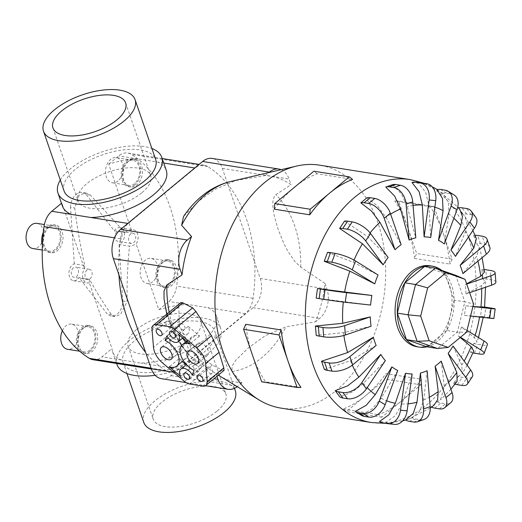 <?xml version="1.0" encoding="UTF-8"?>
<svg xmlns="http://www.w3.org/2000/svg" width="522" height="522" viewBox="0 0 522 522"><rect width="100%" height="100%" fill="white"/><g stroke="black" fill="none" stroke-linecap="round" stroke-linejoin="round"><path stroke-width="0.39" stroke-dasharray="2.61 1.96" d="M114.318 230.77A8.613 5.892 -80.9 0 1 115.975 228.864A8.613 5.892 -80.9 0 1 119.838 227.644A8.613 5.892 -80.9 0 1 124.425 234.261A8.613 5.892 -80.9 0 1 120.987 243.428A8.613 5.892 -80.9 0 1 119.042 244.505L129.521 246.175C127.694 262.899 126.879 281.417 127.068 301.716L120.478 314.498L114.749 316.541L111.46 314.635C102.429 301.651 95.121 289.867 89.53 279.283L79.05 277.613A8.613 5.892 -80.9 0 1 77.393 279.518A8.613 5.892 -80.9 0 1 73.53 280.738A8.613 5.892 -80.9 0 1 68.943 274.122A8.613 5.892 -80.9 0 1 72.382 264.961A8.613 5.892 -80.9 0 1 74.326 263.878L84.799 265.548C80.656 247.872 77.308 228.695 74.744 208.017L79.298 194.908L85.98 193.016L90.358 195.091L124.791 232.44L114.318 230.77L86.137 194.419L90.358 195.091M124.791 232.44L128.014 230.783L131.381 230.026A8.613 5.892 -80.9 0 1 133.495 229.817A8.613 5.892 -80.9 0 1 137.919 235.187A8.613 5.892 -80.9 0 1 136.164 243.911L133.025 245.347L129.521 246.175M87.03 270.024A5.187 3.55 99.1 0 0 84.955 275.551A5.187 3.55 99.1 0 0 87.722 279.538A5.187 3.55 99.1 0 0 90.052 278.8A5.187 3.55 99.1 0 0 92.126 273.28A5.187 3.55 99.1 0 0 89.36 269.287A5.187 3.55 99.1 0 0 87.03 270.024M73.374 267.851A5.187 3.55 99.1 0 0 71.305 273.371A5.187 3.55 99.1 0 0 74.072 277.365A5.187 3.55 99.1 0 0 76.395 276.627A5.187 3.55 99.1 0 0 78.47 271.101A5.187 3.55 99.1 0 0 75.703 267.114A5.187 3.55 99.1 0 0 73.374 267.851M130.624 233.934A5.187 3.55 99.1 0 0 128.556 239.454A5.187 3.55 99.1 0 0 131.322 243.448A5.187 3.55 99.1 0 0 133.645 242.71A5.187 3.55 99.1 0 0 135.72 237.184A5.187 3.55 99.1 0 0 132.953 233.197A5.187 3.55 99.1 0 0 130.624 233.934M116.974 231.761A5.187 3.55 99.1 0 0 114.899 237.282A5.187 3.55 99.1 0 0 117.665 241.268A5.187 3.55 99.1 0 0 119.995 240.531A5.187 3.55 99.1 0 0 122.063 235.011A5.187 3.55 99.1 0 0 119.297 231.024A5.187 3.55 99.1 0 0 116.974 231.761M62.438 206.079A54.901 24.586 161 0 1 61.837 202.973L84.518 268.83L84.799 265.548M89.53 279.283L89.295 282.709L111.969 348.559A54.901 24.586 -19 0 0 112.569 351.665A54.901 24.586 -19 0 0 121.013 359.906L141.005 363.09A54.901 24.586 -19 0 0 203.998 340.09A54.901 24.586 -19 0 0 216.382 315.921A54.901 24.586 -19 0 0 207.939 307.68L187.946 304.496A54.901 24.586 -19 0 0 158.838 309.761L136.164 243.911M60.304 180.031A54.901 24.586 161 0 1 70.346 168.913A54.901 24.586 161 0 1 151.895 148.496M131.381 230.026L108.706 164.176A54.901 24.586 161 0 1 137.815 158.91L157.807 162.094A54.901 24.586 161 0 1 166.25 170.335M136.803 329.382A38.439 17.213 161 0 1 174.746 313.755A38.439 17.213 161 0 1 200.82 321.278A38.439 17.213 161 0 1 192.148 338.204A38.439 17.213 161 0 1 154.205 353.831A38.439 17.213 161 0 1 128.131 346.308A38.439 17.213 161 0 1 136.803 329.382M217.211 410.997A38.439 17.213 -19 0 0 225.882 394.071A38.439 17.213 -19 0 0 199.809 386.548A38.439 17.213 -19 0 0 161.866 402.181A38.439 17.213 -19 0 0 153.194 419.101A38.439 17.213 -19 0 0 179.268 426.624A38.439 17.213 -19 0 0 217.211 410.997M134.082 341.238A48.435 21.689 -19 0 0 123.153 362.562A48.435 21.689 -19 0 0 156.013 372.042A48.435 21.689 -19 0 0 203.815 352.35A48.435 21.689 -19 0 0 214.744 331.026A48.435 21.689 -19 0 0 181.891 321.545A48.435 21.689 -19 0 0 134.082 341.238M143.746 422.357A48.435 21.689 161 0 1 154.675 401.033A48.435 21.689 161 0 1 202.477 381.341A48.435 21.689 161 0 1 235.331 390.821M64.076 190.974A48.435 21.689 161 0 1 75.005 169.65A48.435 21.689 161 0 1 122.807 149.958A48.435 21.689 161 0 1 155.66 159.438M155.145 375.298A54.901 24.586 -19 0 0 208.474 353.087A54.901 24.586 -19 0 0 220.858 328.919A54.901 24.586 -19 0 0 183.613 318.172A54.901 24.586 -19 0 0 129.43 340.494A54.901 24.586 -19 0 0 117.045 364.669M142.017 192.618A38.439 17.213 -19 0 0 150.688 175.692A38.439 17.213 -19 0 0 124.614 168.169A38.439 17.213 -19 0 0 86.672 183.796A38.439 17.213 -19 0 0 78 200.722A38.439 17.213 -19 0 0 104.074 208.245A38.439 17.213 -19 0 0 142.017 192.618M55.149 249.372A12.756 8.73 -80.9 0 1 49.427 251.186A12.756 8.73 -80.9 0 1 42.628 241.379A12.756 8.73 -80.9 0 1 47.724 227.807A12.756 8.73 -80.9 0 1 53.446 225.993A12.756 8.73 -80.9 0 1 60.245 235.794A12.756 8.73 -80.9 0 1 55.149 249.372M36.912 223.357A12.756 8.73 -80.9 0 1 43.718 233.164A12.756 8.73 -80.9 0 1 38.621 246.736A12.756 8.73 -80.9 0 1 32.899 248.55M49.192 227.018A14.029 9.605 99.1 0 0 43.587 241.954A14.029 9.605 99.1 0 0 51.065 252.739A14.029 9.605 99.1 0 0 57.361 250.743A14.029 9.605 99.1 0 0 62.96 235.813A14.029 9.605 99.1 0 0 55.482 225.021A14.029 9.605 99.1 0 0 49.192 227.018M43.319 232.329A14.029 9.605 -80.9 0 1 47.352 226.724A14.029 9.605 -80.9 0 1 53.642 224.734A14.029 9.605 -80.9 0 1 61.126 235.52A14.029 9.605 -80.9 0 1 55.521 250.449A14.029 9.605 -80.9 0 1 49.231 252.446A14.029 9.605 -80.9 0 1 42.367 245.183M134.591 183.607A12.756 8.73 -80.9 0 1 128.875 185.421A12.756 8.73 -80.9 0 1 122.07 175.614A12.756 8.73 -80.9 0 1 127.166 162.035A12.756 8.73 -80.9 0 1 132.888 160.221A12.756 8.73 -80.9 0 1 139.687 170.028A12.756 8.73 -80.9 0 1 134.591 183.607M118.063 180.971A12.756 8.73 -80.9 0 1 112.341 182.785A12.756 8.73 -80.9 0 1 105.542 172.978A12.756 8.73 -80.9 0 1 110.638 159.406A12.756 8.73 -80.9 0 1 116.36 157.592A12.756 8.73 -80.9 0 1 123.159 167.392A12.756 8.73 -80.9 0 1 118.063 180.971M128.634 161.252A14.029 9.605 99.1 0 0 123.029 176.182A14.029 9.605 99.1 0 0 130.507 186.967A14.029 9.605 99.1 0 0 136.803 184.977A14.029 9.605 99.1 0 0 142.408 170.042A14.029 9.605 99.1 0 0 134.924 159.256A14.029 9.605 99.1 0 0 128.634 161.252M134.963 184.684A14.029 9.605 -80.9 0 1 128.673 186.68A14.029 9.605 -80.9 0 1 121.189 175.888A14.029 9.605 -80.9 0 1 126.794 160.959A14.029 9.605 -80.9 0 1 133.09 158.962A14.029 9.605 -80.9 0 1 140.568 169.748A14.029 9.605 -80.9 0 1 134.963 184.684M89.836 350.112A12.756 8.73 -80.9 0 1 84.12 351.926A12.756 8.73 -80.9 0 1 77.315 342.119A12.756 8.73 -80.9 0 1 82.411 328.547A12.756 8.73 -80.9 0 1 88.133 326.733A12.756 8.73 -80.9 0 1 94.932 336.54A12.756 8.73 -80.9 0 1 89.836 350.112M62.379 330.648A12.756 8.73 -80.9 0 1 65.883 325.911A12.756 8.73 -80.9 0 1 71.605 324.097A12.756 8.73 -80.9 0 1 78.404 333.904A12.756 8.73 -80.9 0 1 73.308 347.482A12.756 8.73 -80.9 0 1 67.586 349.296M83.879 327.757A14.029 9.605 99.1 0 0 78.274 342.693A14.029 9.605 99.1 0 0 85.752 353.479A14.029 9.605 99.1 0 0 92.048 351.482A14.029 9.605 99.1 0 0 97.653 336.553A14.029 9.605 99.1 0 0 90.169 325.767A14.029 9.605 99.1 0 0 83.879 327.757M90.208 351.195A14.029 9.605 -80.9 0 1 83.918 353.185A14.029 9.605 -80.9 0 1 76.434 342.399A14.029 9.605 -80.9 0 1 82.039 327.47A14.029 9.605 -80.9 0 1 88.335 325.474A14.029 9.605 -80.9 0 1 95.813 336.259A14.029 9.605 -80.9 0 1 90.208 351.195M169.278 284.346A12.756 8.73 -80.9 0 1 163.562 286.16A12.756 8.73 -80.9 0 1 156.763 276.353A12.756 8.73 -80.9 0 1 161.853 262.775A12.756 8.73 -80.9 0 1 167.575 260.967A12.756 8.73 -80.9 0 1 174.374 270.768A12.756 8.73 -80.9 0 1 169.278 284.346M152.75 281.71A12.756 8.73 -80.9 0 1 147.034 283.524A12.756 8.73 -80.9 0 1 140.229 273.717A12.756 8.73 -80.9 0 1 145.325 260.145A12.756 8.73 -80.9 0 1 151.047 258.331A12.756 8.73 -80.9 0 1 157.846 268.138A12.756 8.73 -80.9 0 1 152.75 281.71M163.321 261.992A14.029 9.605 99.1 0 0 157.716 276.928A14.029 9.605 99.1 0 0 165.193 287.713A14.029 9.605 99.1 0 0 171.49 285.717A14.029 9.605 99.1 0 0 177.095 270.787A14.029 9.605 99.1 0 0 169.611 259.995A14.029 9.605 99.1 0 0 163.321 261.992M169.65 285.423A14.029 9.605 -80.9 0 1 163.36 287.42A14.029 9.605 -80.9 0 1 155.882 276.634A14.029 9.605 -80.9 0 1 161.481 261.698A14.029 9.605 -80.9 0 1 167.777 259.708A14.029 9.605 -80.9 0 1 175.255 270.494A14.029 9.605 -80.9 0 1 169.65 285.423M218.725 375.429A104.38 71.455 99.1 0 0 241.901 382.789L231.983 371.507L232.081 366.02L235.957 359.997L248.805 347.535L265.339 335.666L285.971 326.811L315.542 321.82A104.38 71.455 99.1 0 0 325.049 283.479L300.763 267.14L294.845 261.483L287.635 250.899L283.903 243.643L278.122 229.302L274.128 215.253L272.999 208.408L272.836 202.262L273.345 199.032L274.468 196.279L275.825 194.706L291.028 184.664A104.38 71.455 99.1 0 0 265.189 175.581L235.618 180.573L214.986 189.427L198.451 201.303L183.555 216.499M280.947 408.106A123.003 84.205 99.1 0 0 336.109 390.626A123.003 84.205 99.1 0 0 385.236 259.721A123.003 84.205 99.1 0 0 319.66 165.161M441.227 361.1L444.307 386.548L440.535 399.845L437.182 401.868L431.081 406.919L433.775 405.444M453.07 346.008L461.781 365.132L462.264 373.635L458.375 376.277A15.373 6.284 -146.1 0 0 462.238 377.334L466.812 378.065A15.373 6.284 -146.1 0 0 472.319 376.76M460.176 337.493L458.212 335.848A69.028 47.254 99.1 0 0 461.494 326.948L474.4 337.773L477.069 341.969L473.761 343.45L470.479 352.343L473.761 350.941M481.741 307.543L480.514 316.202L483.294 316.893L464.365 315.366A69.028 47.254 99.1 0 0 465.67 305.775L472.958 306.434M482.569 278.644L485.284 281.528L481.499 285.619L465.989 293.912A69.028 47.254 99.1 0 0 465.193 284.562L466.616 283.805M476.384 238.652L473.63 235.318L476.449 243.506L479.346 247.258L476.593 256.335L462.929 273.587M475.777 217.315A15.373 9.279 -36.3 0 0 471.209 214.764L466.635 214.04A15.373 9.279 -36.3 0 0 462.746 214.079L465.024 216.571L467.059 223.409L465.376 231.761L455.484 256.374M436.934 189.636L442.806 193.29L448.339 202.066L448.946 214.301L444.385 243.963M411.982 182.452L418.566 183.176L425.763 192.533L428.914 205.661L430.715 237.562M392.427 184.736L401.372 193.884L407.232 206.699L415.812 237.81M366.92 197.805L377.563 205.988L386.032 217.302L401.137 244.668M417.085 346.765A41.003 28.071 99.1 0 0 435.472 340.938A41.003 28.071 99.1 0 0 451.85 297.299A41.003 28.071 99.1 0 0 429.991 265.783M414.514 258.455L449.938 264.099A123.003 84.205 99.1 0 0 443.061 232.871A123.003 84.205 99.1 0 0 430.148 206.64L394.73 200.996A123.003 84.205 -80.9 0 1 407.636 227.227A123.003 84.205 -80.9 0 1 414.514 258.455L416.68 253.49L398.599 200.963L394.73 200.996M274.311 209.172A123.003 84.205 -80.9 0 1 294.33 187.398A123.003 84.205 -80.9 0 1 317.135 173.722L352.552 179.366M421.378 379.253L420.934 384.825L381.791 417.228L378.554 414.703A123.003 84.205 99.1 0 0 401.359 401.026A123.003 84.205 99.1 0 0 421.378 379.253L385.96 373.608A123.003 84.205 -80.9 0 1 365.942 395.382A123.003 84.205 -80.9 0 1 343.137 409.059L346.367 411.584L385.517 379.181L385.96 373.608M426.983 346.817A41.003 28.071 99.1 0 0 437.684 341.29A41.003 28.071 99.1 0 0 454.114 305.044A41.003 28.071 99.1 0 0 441.71 270.409M459.869 209.55L458.179 207.847L461.428 212.121M484.481 272.06L481.78 269.345L482.393 275.231M484.599 307.301L481.819 306.61L481.767 307.23M458.12 376.701L453.442 383.611L457.135 381.262M173.741 338.752A7.686 4.424 50.4 0 1 180.645 344.239A7.686 4.424 50.4 0 1 180.88 351.175A7.686 4.424 50.4 0 1 178.217 351.75A7.686 4.424 50.4 0 1 171.314 346.262A7.686 4.424 50.4 0 1 171.072 339.333A7.686 4.424 50.4 0 1 173.741 338.752M200.304 342.987A7.686 4.424 50.4 0 1 207.208 348.474A7.686 4.424 50.4 0 1 207.443 355.41A7.686 4.424 50.4 0 1 204.781 355.984A7.686 4.424 50.4 0 1 197.877 350.497A7.686 4.424 50.4 0 1 197.642 343.561A7.686 4.424 50.4 0 1 200.304 342.987M195.3 364.917A3.843 2.212 50.4 0 1 198.751 367.664A3.843 2.212 50.4 0 1 198.875 371.129A3.843 2.212 50.4 0 1 197.538 371.416A3.843 2.212 50.4 0 1 194.093 368.676A3.843 2.212 50.4 0 1 193.969 365.204A3.843 2.212 50.4 0 1 195.3 364.917M208.585 367.031A3.843 2.212 50.4 0 1 212.036 369.778A3.843 2.212 50.4 0 1 212.154 373.243A3.843 2.212 50.4 0 1 210.823 373.537A3.843 2.212 50.4 0 1 207.371 370.79A3.843 2.212 50.4 0 1 207.254 367.325A3.843 2.212 50.4 0 1 208.585 367.031M167.699 321.206A3.843 2.212 50.4 0 1 171.151 323.947A3.843 2.212 50.4 0 1 171.268 327.418A3.843 2.212 50.4 0 1 169.937 327.705A3.843 2.212 50.4 0 1 166.485 324.958A3.843 2.212 50.4 0 1 166.368 321.493A3.843 2.212 50.4 0 1 167.699 321.206M180.977 323.32A3.843 2.212 50.4 0 1 184.429 326.067A3.843 2.212 50.4 0 1 184.553 329.532A3.843 2.212 50.4 0 1 183.215 329.819A3.843 2.212 50.4 0 1 179.764 327.079A3.843 2.212 50.4 0 1 179.646 323.607A3.843 2.212 50.4 0 1 180.977 323.32M161.363 378.665A21.389 14.642 99.1 0 0 170.955 375.625L252.987 307.712A21.389 14.642 99.1 0 0 260.243 278.467L254.638 262.201A131.922 90.306 -80.9 0 1 253.105 298.31A19.986 13.683 -80.9 0 1 245.327 313.637L178.393 369.047A19.986 13.683 -80.9 0 1 169.428 371.892A19.986 13.683 -80.9 0 1 165.846 370.548A131.922 90.306 -80.9 0 1 145.645 352.435M424.614 266.448L445.038 273.632L455.719 275.329L464.848 301.84L473.565 303.993M445.038 273.632L454.16 300.137L464.848 301.84L457.331 332.149L466.57 332.201M454.16 300.137L446.649 330.446L457.331 332.149L437.573 348.5M446.649 330.446L426.892 346.804M182.478 338.236A16.528 9.507 -129.6 0 0 174.779 332.41L176.573 327.914A9.226 5.305 -129.6 0 0 187.985 333.675A9.226 5.305 -129.6 0 0 188.227 326.367L199.6 335.966A16.528 9.507 -129.6 0 0 192.005 336.755A16.528 9.507 -129.6 0 0 191.457 349.616A16.528 9.507 -129.6 0 0 203.743 362.327L201.942 366.829L192.259 374.848M201.942 366.829A9.226 5.305 -129.6 0 0 190.537 361.061A9.226 5.305 -129.6 0 0 190.295 368.369L180.605 376.388M190.295 368.369L186.041 364.78M182.211 361.55L178.922 358.777L169.232 366.796M178.922 358.777A16.528 9.507 -129.6 0 0 186.517 357.988A16.528 9.507 -129.6 0 0 185.46 342.171M174.779 332.41L168.214 337.845M176.573 327.914L166.89 335.933M188.227 326.367L178.537 334.387M199.6 335.966L189.91 343.985M203.743 362.327L194.053 370.352M224.075 370.366L222.111 370.039L212.323 365.028L208.193 362.007L187.75 341.93L179.314 325.943L178.811 306.949L180.305 302.969M343.137 409.059L378.554 414.703M381.791 417.228L346.367 411.584M420.934 384.825L385.517 379.181M300.959 387.428L265.541 381.784A123.003 84.205 -80.9 0 1 252.628 355.554A123.003 84.205 -80.9 0 1 245.751 324.325M261.672 381.817L265.541 381.784M317.135 173.722L313.898 171.196M430.148 206.64L434.017 206.608L452.104 259.134L449.938 264.099M452.104 259.134L416.68 253.49M434.017 206.608L398.599 200.963M427.127 370.737L423.675 399.93L419.871 411.206L412.249 417.711A15.373 10.538 -108.8 0 0 415.806 419.029L420.38 419.753A15.373 10.538 -108.8 0 0 424.073 419.466M412.249 417.717L405.574 419.988M412.145 373.987L401.914 403.969L395.402 415.558L386.019 422.272L379.429 421.548M397.744 370.516L381.151 398.26L372.095 408.954L361.061 415.088L355.195 411.434M385.347 360.676L363.423 383.376L352.233 392.055L339.815 396.877M376.153 345.427L350.458 360.761L324.364 369.413M371.07 326.257L343.528 332.638L316.221 335.378M370.594 305.05L316.175 298.121M327.522 252.374L353.113 262.233L378.052 274.977M344.553 221.113L367.384 236.44L388.127 257.476M386.019 422.272A15.373 11.203 -83.7 0 0 389.405 423.603L393.979 424.334A15.373 11.203 -83.7 0 0 394.371 424.386M421.776 182.909A15.373 11.203 -83.7 0 0 418.572 183.183M454.055 194.934A15.373 10.766 -58.1 0 0 451.132 193.851L446.558 193.127A15.373 10.766 -58.1 0 0 442.806 193.29M473.63 235.318A15.373 6.884 161 0 1 475.027 235.272M489.858 247.395A15.373 6.884 -19 0 0 485.01 244.381L480.436 243.65A15.373 6.884 -19 0 0 476.449 243.506M466.701 284.053L465.193 284.562M481.78 269.345A15.373 3.817 175.1 0 1 484.162 269.509M465.989 293.912L469.663 292.659M495.9 282.102A15.373 3.817 -4.9 0 0 491.176 279.792L486.602 279.068A15.373 3.817 -4.9 0 0 482.576 278.696M472.925 306.571L465.67 305.775M481.819 306.61A15.373 0.372 -172.2 0 1 484.625 307.027M464.365 315.366L470.576 316.051M493.877 318.466A15.373 0.372 7.8 0 0 489.114 317.546L484.54 316.815A15.373 0.372 7.8 0 0 480.514 316.202M467.02 330.387L461.494 326.948M473.761 343.45A15.373 3.106 -159.8 0 0 477.721 344.305L482.295 345.035A15.373 3.106 -159.8 0 0 487.404 344.546M458.212 335.848L460.469 337.251M472.945 352.931A15.373 3.106 20.2 0 1 470.479 352.35M454.995 384.133A15.373 6.284 33.9 0 1 453.442 383.611M437.182 401.868A15.373 8.841 -129.6 0 0 440.901 403.082L445.475 403.813A15.373 8.841 -129.6 0 0 450.799 402.658M431.505 407.114A15.373 8.841 50.4 0 1 431.081 406.919M241.901 382.789L237.706 386.26A21.389 14.642 -80.9 0 1 237.21 386.658M325.049 283.479L326.987 289.103A21.389 14.642 -80.9 0 1 319.738 318.348L315.542 321.82M216.943 376.271L216.056 373.706A104.38 71.455 99.1 0 0 218.281 375.161M281.169 169.683A21.389 14.642 -80.9 0 1 289.09 179.039L291.028 184.664M265.189 175.581L268.837 172.567M164.038 298.884L166.929 312.593L171.738 326.544L178.641 341.127L182.935 347.933L187.365 353.407L191.776 357.374L216.056 373.706M118.951 274.898A131.922 90.306 -80.9 0 1 120.484 238.795A19.986 13.683 -80.9 0 1 128.262 223.462L195.195 168.051A19.986 13.683 -80.9 0 1 204.161 165.213A19.986 13.683 -80.9 0 1 207.743 166.557A131.922 90.306 -80.9 0 1 227.944 184.671L222.339 168.404A21.389 14.642 99.1 0 0 212.226 158.434M227.944 184.671L254.638 262.201A131.922 90.306 -80.9 0 0 227.944 184.671M119.042 244.505L122.846 301.037A13.84 9.474 -80.9 0 1 117.274 313.99A13.84 9.474 -80.9 0 1 111.069 315.954A13.84 9.474 -80.9 0 1 107.232 313.963L79.05 277.613M122.846 301.037L127.068 301.716M111.46 314.635L107.232 313.963M89.295 282.709A8.613 5.892 -80.9 0 1 87.187 282.917A8.613 5.892 -80.9 0 1 82.757 277.547A8.613 5.892 -80.9 0 1 84.518 268.83M74.326 263.878L70.522 207.345L74.744 208.017M92.975 359.71A19.986 13.683 99.1 0 0 101.94 356.865L111.969 348.559M61.837 202.973L61.472 203.28M70.522 207.345A13.84 9.474 -80.9 0 1 76.095 194.399A13.84 9.474 -80.9 0 1 82.3 192.429A13.84 9.474 -80.9 0 1 86.137 194.419M158.838 309.761L168.874 301.455A19.986 13.683 99.1 0 0 176.651 286.128A131.922 90.306 99.1 0 0 131.283 154.375A19.986 13.683 99.1 0 0 127.707 153.031A19.986 13.683 99.1 0 0 118.742 155.869L108.706 164.176M231.983 371.507A96.518 66.072 99.1 0 0 261.894 357.635A96.518 66.072 99.1 0 0 285.971 326.811M300.763 267.14A96.518 66.072 99.1 0 0 275.825 194.706M235.618 180.573A96.518 66.072 99.1 0 0 230.855 181.447M444.307 386.548A100.211 68.597 99.1 0 0 448.561 382.391M461.781 365.132A100.211 68.597 99.1 0 0 464.149 361.12M474.4 337.773A100.211 68.597 99.1 0 0 475.144 335.45M481.617 288.588A100.211 68.597 99.1 0 0 481.499 285.619M477.924 261.17A100.211 68.597 99.1 0 0 476.593 256.335M468.534 236.968A100.211 68.597 99.1 0 0 465.376 231.761M453.859 218.242A100.211 68.597 99.1 0 0 448.946 214.301M434.852 207.149A100.211 68.597 99.1 0 0 428.914 205.661M413.059 205.466A100.211 68.597 99.1 0 0 407.232 206.699M390.626 214.137A100.211 68.597 99.1 0 0 386.032 217.302M371.377 422.52A123.003 84.205 99.1 0 0 426.539 405.039A123.003 84.205 99.1 0 0 475.666 274.128A123.003 84.205 99.1 0 0 410.09 179.575M178.811 306.949L151.987 329.147M222.111 370.039L202.699 386.104M212.323 365.028L189.421 383.99M208.193 362.007L184.592 381.543M187.75 341.93L162.459 362.868M179.314 325.943L153.501 347.313M409.131 421.3L415.806 419.029M413.705 422.03L420.38 419.753M423.675 399.93A100.211 68.597 99.1 0 0 429.378 397.235M401.914 403.969A100.211 68.597 99.1 0 0 408.08 403.813M381.151 398.26A100.211 68.597 99.1 0 0 386.593 400.772M363.423 383.376A100.211 68.597 99.1 0 0 367.214 387.631M350.458 360.761A100.211 68.597 99.1 0 0 352.304 365.159M343.528 332.638A100.211 68.597 99.1 0 0 343.9 335.463M354.02 260.067A100.211 68.597 99.1 0 0 353.113 262.233M370.085 232.91A100.211 68.597 99.1 0 0 367.384 236.44M382.809 422.879L389.405 423.603M387.383 423.61L393.979 424.334M446.558 193.127L440.692 189.473M451.132 193.851L445.266 190.197M466.635 214.04L462.068 207.815M471.209 214.764L466.642 208.539M480.436 243.65L477.617 235.461M485.01 244.381L482.191 236.192M486.602 279.068L485.806 269.717M491.176 279.792L490.38 270.448M484.54 316.815L485.845 307.223M489.114 317.546L490.419 307.947M474.439 353.205L477.721 344.305M479.013 353.936L482.295 345.035M457.305 384.675L462.238 377.334M461.879 385.399L466.812 378.065M434.8 408.139L440.901 403.082M439.367 408.863L445.475 403.813M170.955 375.625L237.706 386.26M252.987 307.712L319.738 318.348M173.585 372.258L214.007 378.698M222.339 168.404L289.09 179.039M260.243 278.467L326.987 289.103M169.174 312.182A96.518 66.072 99.1 0 0 191.776 357.374M137.815 158.91L118.742 155.869M128.262 223.462L127.838 223.396M195.195 168.051L194.771 167.986M163.738 163.04L157.807 162.094M121.013 359.906L101.94 356.865M245.327 313.637L207.939 307.68M178.393 369.047L141.005 363.09M207.743 166.557L131.283 154.375M120.484 238.795L114.494 237.836M165.846 370.548L151.073 368.193M187.946 304.496L168.874 301.455M253.105 298.31L176.651 286.128M119.838 227.644L133.495 229.817M87.722 279.538L74.072 277.365M131.322 243.448L117.665 241.268M200.82 321.278L225.882 394.071M126.924 373.504L123.153 362.562M216.382 315.921L220.858 328.919M125.626 102.899L150.688 175.692M49.427 251.186L42.236 250.038M51.065 252.739L49.231 252.446M128.875 185.421L112.341 182.785M130.507 186.967L128.673 186.68M84.12 351.926L79.709 351.228M85.752 353.479L83.918 353.185M163.562 286.16L147.034 283.524M165.193 287.713L163.36 287.42M424.249 183.294L432.092 186.713M437.253 189.564L457.781 207.038M465.024 216.571L472.886 230.489M479.346 247.258L482.087 257.724M485.284 281.528L485.493 287.27M483.294 316.893L483.202 317.441M478.485 337.532L477.069 341.969M467.138 365.185L462.264 373.635M450.897 389.19L440.535 399.845M180.88 351.175L171.19 359.195M207.443 355.41L197.76 363.429M198.875 371.129L189.186 379.148M212.154 373.243L202.471 381.262M171.268 327.418L161.579 335.437M184.553 329.532L174.863 337.551M179.646 323.607L169.957 331.633M166.368 321.493L156.678 329.512M207.254 367.325L197.564 375.344M193.969 365.204L184.286 373.23M197.642 343.561L187.953 351.587M171.072 339.333L161.389 347.352M190.537 361.061L186.354 364.526M186.517 357.988L183.372 360.591M187.985 333.675L182.791 337.975M192.005 336.755L186.622 341.212M430.252 407.995L408.582 419.081L405.653 420.034M402.632 420.889L385.986 423.388M186.008 382.593L205.492 385.699M166.779 314.166L174.805 335.509L187.365 353.407M169.611 259.995L167.777 259.708M167.575 260.967L151.047 258.331M90.169 325.767L88.335 325.474M88.133 326.733L71.605 324.097M134.924 159.256L133.09 158.962M132.888 160.221L116.36 157.592M55.482 225.021L53.642 224.734M53.446 225.993L44.39 224.551M52.937 127.929L78 200.722M112.569 351.665L116.634 363.475M234.476 388.322L214.744 331.026M128.131 346.308L153.194 419.101M114.749 316.541L111.069 315.954M73.53 280.738L87.187 282.917M85.98 193.016L82.3 192.429M204.161 165.213L199.097 164.404M162.185 158.525L127.707 153.031M169.428 371.892L151.36 369.008M132.953 233.197L119.297 231.024M89.36 269.287L75.703 267.114"/><path stroke-width="0.78" d="M151.895 148.496A54.901 24.586 161 0 1 161.774 157.331A54.901 24.586 161 0 1 149.39 181.506A54.901 24.586 161 0 1 95.2 203.828A54.901 24.586 161 0 1 57.962 193.081A54.901 24.586 161 0 1 60.304 180.031M161.774 157.331L166.25 170.335A54.901 24.586 161 0 1 153.866 194.504A54.901 24.586 161 0 1 90.874 217.504L70.881 214.32A54.901 24.586 161 0 1 62.438 206.079L57.962 193.081M234.476 388.322L235.331 390.821A48.435 21.689 161 0 1 224.408 412.145A48.435 21.689 161 0 1 176.599 431.838A48.435 21.689 161 0 1 143.746 422.357L126.924 373.504M135.074 99.643L155.66 159.438A48.435 21.689 161 0 1 144.738 180.762A48.435 21.689 161 0 1 96.929 200.455A48.435 21.689 161 0 1 64.076 190.974L43.483 131.179A48.435 21.689 -19 0 0 76.343 140.659A48.435 21.689 -19 0 0 124.145 120.967A48.435 21.689 -19 0 0 135.074 99.643A48.435 21.689 -19 0 0 102.221 90.162A48.435 21.689 -19 0 0 54.412 109.855A48.435 21.689 -19 0 0 43.483 131.179M61.609 111.003A38.439 17.213 161 0 1 99.545 95.376A38.439 17.213 161 0 1 125.626 102.899A38.439 17.213 161 0 1 116.954 119.819A38.439 17.213 161 0 1 79.011 135.452A38.439 17.213 161 0 1 52.937 127.929A38.439 17.213 161 0 1 61.609 111.003M42.236 250.038L32.899 248.55A12.756 8.73 -80.9 0 1 26.1 238.743A12.756 8.73 -80.9 0 1 31.196 225.171A12.756 8.73 -80.9 0 1 36.912 223.357L44.39 224.551M42.367 245.183A14.029 9.605 -80.9 0 1 43.319 232.329M79.709 351.228L67.586 349.296A12.756 8.73 -80.9 0 1 62.379 330.648M410.09 179.575L319.66 165.161A123.003 84.205 99.1 0 0 296.548 166.081A123.003 84.205 99.1 0 0 264.497 182.648A123.003 84.205 99.1 0 0 214.973 297.103A123.003 84.205 99.1 0 0 259.271 400.054A123.003 84.205 99.1 0 0 280.947 408.106L371.377 422.52A123.003 84.205 99.1 0 1 305.801 327.96A123.003 84.205 99.1 0 1 354.927 197.055A123.003 84.205 99.1 0 1 410.09 179.575L424.249 183.294M430.252 407.995L433.775 405.444L437.612 399.813L438.199 391.604L435.126 366.15A69.028 47.254 99.1 0 0 438.226 363.769A69.028 47.254 99.1 0 0 441.227 361.1L452.065 392.577A15.373 8.841 -129.6 0 1 450.799 402.658L444.698 407.708A15.373 8.841 50.4 0 1 439.367 408.863L434.8 408.139A15.373 8.841 50.4 0 1 431.505 407.114M450.897 389.19L457.135 381.262L456.848 372.467L448.137 353.348A69.028 47.254 99.1 0 0 453.07 346.008L470.629 369.948A15.373 6.284 -146.1 0 1 472.319 376.76L467.386 384.094A15.373 6.284 33.9 0 1 461.879 385.399L457.305 384.675A15.373 6.284 33.9 0 1 454.995 384.133M467.138 365.185L473.761 350.941L471.118 346.673L460.176 337.493M472.958 306.434L484.599 307.301L485.493 287.27M466.616 283.805L480.703 276.268L484.481 272.06L482.087 257.724M475.027 235.272A15.373 6.884 161 0 1 477.617 235.461L482.191 236.192A15.373 6.884 161 0 1 487.039 239.207L489.858 247.395A15.373 6.884 -19 0 1 486.387 254.162L462.929 273.587A69.028 47.254 99.1 0 0 460.11 265.398L473.774 248.146L476.384 238.652L472.886 230.489M458.44 207.815A15.373 9.279 143.7 0 1 462.068 207.815L466.642 208.539A15.373 9.279 143.7 0 1 471.209 211.09L475.777 217.315A15.373 9.279 -36.3 0 1 474.446 228.173L455.484 256.374A69.028 47.254 99.1 0 0 450.917 250.149L460.809 225.53L462.472 216.637L459.869 209.55L457.781 207.038M448.183 191.28L454.055 194.934A15.373 10.766 -58.1 0 1 456.991 209.746L444.385 243.963A69.028 47.254 99.1 0 0 438.519 240.309L443.08 210.647L442.473 198.406L436.934 189.636A15.373 10.766 121.9 0 1 440.692 189.473L445.266 190.197A15.373 10.766 121.9 0 1 448.183 191.28A15.373 10.766 121.9 0 1 451.125 206.092L438.519 240.309M415.179 182.185L421.776 182.909A15.373 11.203 -83.7 0 1 422.167 182.961L426.742 183.685A15.373 11.203 -83.7 0 1 435.733 200.683L430.715 237.562A69.028 47.254 99.1 0 0 424.118 236.838L422.318 204.937L419.166 191.809L411.982 182.452A15.373 11.203 96.3 0 1 415.179 182.185A15.373 11.203 96.3 0 1 415.571 182.237L420.145 182.961A15.373 11.203 96.3 0 1 429.143 199.959L424.118 236.838M395.846 184.534L400.42 185.264A15.373 10.538 -108.8 0 1 412.752 201.87L415.812 237.81A69.028 47.254 99.1 0 0 409.137 240.081L400.557 208.976L394.697 196.161L385.745 187.013L392.42 184.736A15.373 10.538 -108.8 0 1 395.846 184.534L389.171 186.811L393.745 187.542A15.373 10.538 71.2 0 1 406.077 204.148L409.137 240.081M370.183 197.701L374.757 198.432A15.373 8.841 -129.6 0 1 390.299 213.191L401.137 244.668A69.028 47.254 99.1 0 0 398.038 247.05A69.028 47.254 99.1 0 0 395.037 249.725L379.925 222.359L371.462 211.038L360.819 202.862L366.92 197.805A15.373 8.841 -129.6 0 1 370.183 197.701L364.075 202.751L368.649 203.482A15.373 8.841 50.4 0 1 384.199 218.248L395.037 249.725M441.71 270.409A41.003 28.071 99.1 0 0 432.203 266.135L429.991 265.783A41.003 28.071 99.1 0 0 411.604 271.61A41.003 28.071 99.1 0 0 395.226 315.242A41.003 28.071 99.1 0 0 417.085 346.765L419.296 347.117A41.003 28.071 99.1 0 0 426.983 346.817M352.552 179.366A123.003 84.205 99.1 0 0 329.747 193.042L349.322 176.841L352.552 179.366M432.203 266.135A41.003 28.071 99.1 0 0 413.815 271.962A41.003 28.071 99.1 0 0 397.438 315.595A41.003 28.071 99.1 0 0 419.296 347.117M461.428 212.121L462.746 214.079M482.393 275.231L482.569 278.644M458.375 376.277L458.12 376.701M164.052 346.771A7.686 4.424 50.4 0 1 170.955 352.265A7.686 4.424 50.4 0 1 171.19 359.195A7.686 4.424 50.4 0 1 168.528 359.775A7.686 4.424 50.4 0 1 161.624 354.281A7.686 4.424 50.4 0 1 161.389 347.352A7.686 4.424 50.4 0 1 164.052 346.771M190.615 351.006A7.686 4.424 50.4 0 1 197.518 356.493A7.686 4.424 50.4 0 1 197.76 363.429A7.686 4.424 50.4 0 1 195.091 364.004A7.686 4.424 50.4 0 1 188.188 358.516A7.686 4.424 50.4 0 1 187.953 351.587A7.686 4.424 50.4 0 1 190.615 351.006M185.617 372.936A3.843 2.212 50.4 0 1 189.068 375.683A3.843 2.212 50.4 0 1 189.186 379.148A3.843 2.212 50.4 0 1 187.855 379.435A3.843 2.212 50.4 0 1 184.403 376.695A3.843 2.212 50.4 0 1 184.286 373.23A3.843 2.212 50.4 0 1 185.617 372.936M198.895 375.057A3.843 2.212 50.4 0 1 202.347 377.797A3.843 2.212 50.4 0 1 202.471 381.262A3.843 2.212 50.4 0 1 201.133 381.556A3.843 2.212 50.4 0 1 197.681 378.809A3.843 2.212 50.4 0 1 197.564 375.344A3.843 2.212 50.4 0 1 198.895 375.057M158.009 329.225A3.843 2.212 50.4 0 1 161.461 331.972A3.843 2.212 50.4 0 1 161.579 335.437A3.843 2.212 50.4 0 1 160.247 335.724A3.843 2.212 50.4 0 1 156.796 332.984A3.843 2.212 50.4 0 1 156.678 329.512A3.843 2.212 50.4 0 1 158.009 329.225M171.294 331.339A3.843 2.212 50.4 0 1 174.746 334.087A3.843 2.212 50.4 0 1 174.863 337.551A3.843 2.212 50.4 0 1 173.532 337.838A3.843 2.212 50.4 0 1 170.081 335.098A3.843 2.212 50.4 0 1 169.957 331.633A3.843 2.212 50.4 0 1 171.294 331.339M268.837 172.567L269.385 172.11A21.389 14.642 -80.9 0 1 278.976 169.069L212.226 158.434A21.389 14.642 99.1 0 0 202.634 161.474L120.602 229.386A21.389 14.642 99.1 0 0 113.352 258.631L151.25 368.702A21.389 14.642 99.1 0 0 161.363 378.665L186.008 382.593M448.183 347.43L429.169 340.749L420.673 316.071L427.668 287.857L446.062 272.634L465.069 279.316L473.565 303.993L466.57 332.201L448.183 347.43L437.573 348.5L417.15 341.323L429.169 340.749M437.573 348.5L426.892 346.804L406.468 339.62L417.15 341.323L408.021 314.818L420.673 316.071M406.468 339.62L397.34 313.115L408.021 314.818L415.538 284.51L427.668 287.857M397.34 313.115L404.857 282.807L415.538 284.51L435.296 268.151L446.062 272.634M404.857 282.807L424.614 266.448L435.296 268.151L455.719 275.329L465.069 279.316M192.259 374.848A9.226 5.305 -129.6 0 0 180.853 369.08A9.226 5.305 -129.6 0 0 180.605 376.388L169.232 366.796A16.528 9.507 -129.6 0 0 176.827 366.007A16.528 9.507 -129.6 0 0 177.376 353.14A16.528 9.507 -129.6 0 0 165.089 340.429L166.89 335.933A9.226 5.305 -129.6 0 0 178.296 341.695A9.226 5.305 -129.6 0 0 178.537 334.387L189.91 343.985A16.528 9.507 -129.6 0 0 182.315 344.774A16.528 9.507 -129.6 0 0 181.773 357.642A16.528 9.507 -129.6 0 0 194.053 370.352L192.259 374.848M186.041 364.78L182.211 361.55M185.46 342.171A16.528 9.507 -129.6 0 0 182.478 338.236M168.214 337.845L165.089 340.429M153.246 325.369L180.71 302.701L182.413 302.616L192.625 307.83L195.939 311.53L211.449 335.692L219.077 352.343L223.807 367.847L224.075 370.366L205.896 385.412A9.226 5.305 50.4 0 1 202.699 386.104L189.421 383.99A9.226 5.305 50.4 0 1 184.592 381.543L162.459 362.868A16.528 9.507 50.4 0 1 153.501 347.313L151.987 329.147A9.226 5.305 50.4 0 1 153.246 325.369A9.226 5.305 50.4 0 1 156.443 324.677L169.728 326.792A9.226 5.305 50.4 0 1 174.55 329.238L196.69 347.913A16.528 9.507 50.4 0 1 205.648 363.462L207.156 381.628A9.226 5.305 50.4 0 1 205.896 385.412M281.175 329.969A123.003 84.205 99.1 0 0 288.053 361.198L279.009 334.935L281.175 329.969L245.751 324.325L243.585 329.291L261.672 381.817L297.09 387.461L288.053 361.198A123.003 84.205 99.1 0 0 300.959 387.428L297.09 387.461M279.009 334.935L243.585 329.291M329.747 193.042A123.003 84.205 99.1 0 0 309.729 214.816L310.172 209.244L329.747 193.042M349.322 176.841L313.898 171.196L274.755 203.6L274.311 209.172L309.729 214.816M310.172 209.244L274.755 203.6M417.398 421.743L424.073 419.466A15.373 10.538 -108.8 0 0 430.18 406.677L427.127 370.737A69.028 47.254 99.1 0 1 420.451 373.015L423.505 408.954A15.373 10.538 71.2 0 1 417.398 421.743A15.373 10.538 71.2 0 1 413.705 422.03L409.131 421.3A15.373 10.538 71.2 0 1 405.574 419.988L413.196 413.476L417 402.208L420.451 373.015M379.429 421.548L388.805 414.833L395.317 403.245L405.548 373.256A69.028 47.254 99.1 0 0 412.145 373.987L407.121 410.866A15.373 11.203 -83.7 0 1 394.371 424.386L387.774 423.662A15.373 11.203 96.3 0 1 387.383 423.61L382.809 422.879A15.373 11.203 96.3 0 1 379.429 421.548M355.195 411.434L366.229 405.3L375.285 394.606L391.878 366.862A69.028 47.254 99.1 0 0 397.744 370.516L385.138 404.733A15.373 10.766 -58.1 0 1 368.858 417.098L364.284 416.367A15.373 10.766 -58.1 0 1 361.368 415.29L355.495 411.636A15.373 10.766 121.9 0 1 355.195 411.434M339.815 396.877L335.248 390.652L347.665 385.83L358.855 377.145L380.779 354.451A69.028 47.254 99.1 0 0 385.347 360.676L366.379 388.87A15.373 9.279 -36.3 0 1 347.482 398.756L342.908 398.025A15.373 9.279 -36.3 0 1 339.815 396.877M324.364 369.413L321.545 361.224L347.639 352.572L373.334 337.238A69.028 47.254 99.1 0 0 376.153 345.427L352.689 364.845A15.373 6.884 -19 0 1 331.933 371.103L327.359 370.372A15.373 6.884 -19 0 1 324.364 369.413M316.221 335.378L315.425 326.035L342.732 323.288L370.274 316.906A69.028 47.254 99.1 0 0 371.07 326.257L345.407 335A15.373 3.817 -4.9 0 1 323.744 336.847L319.17 336.122A15.373 3.817 -4.9 0 1 316.221 335.378M316.175 298.121L317.48 288.522L371.899 295.459A69.028 47.254 99.1 0 0 370.594 305.05L345.244 302.258A15.373 0.372 7.8 0 1 323.705 299.347L319.131 298.617A15.373 0.372 7.8 0 1 316.175 298.121M349.831 271.133L324.24 261.274L327.522 252.374A15.373 3.106 -159.8 0 1 330.537 252.635L327.255 261.535L331.829 262.259A15.373 3.106 20.2 0 1 352.213 269.828L374.77 283.877L349.831 271.133A100.211 68.597 99.1 0 0 344.618 292.157M362.451 243.774L339.62 228.447L344.553 221.113A15.373 6.284 -146.1 0 1 347.678 221.165L342.745 228.499L347.313 229.23A15.373 6.284 33.9 0 1 365.635 240.877L383.194 264.811L362.451 243.774A100.211 68.597 99.1 0 0 354.02 260.067M405.548 373.256L400.524 410.142A15.373 11.203 96.3 0 1 387.774 423.662M391.878 366.862L379.266 401.079A15.373 10.766 121.9 0 1 362.992 413.444L358.418 412.713A15.373 10.766 121.9 0 1 355.495 411.636M380.779 354.451L361.811 382.646A15.373 9.279 143.7 0 1 342.915 392.531L338.341 391.8A15.373 9.279 143.7 0 1 335.254 390.652M373.334 337.238L349.87 356.656A15.373 6.884 161 0 1 329.114 362.914L324.54 362.19A15.373 6.884 161 0 1 321.545 361.224M370.274 316.906L344.611 325.656A15.373 3.817 175.1 0 1 322.948 327.503L318.374 326.772A15.373 3.817 175.1 0 1 315.425 326.035M371.899 295.459L346.549 292.666A15.373 0.372 -172.2 0 1 325.01 289.749L320.436 289.025A15.373 0.372 -172.2 0 1 317.48 288.522M324.24 261.274A15.373 3.106 20.2 0 1 327.255 261.535M330.537 252.635L335.111 253.359A15.373 3.106 -159.8 0 1 355.495 260.928L378.052 274.977A69.028 47.254 99.1 0 0 374.77 283.877M339.62 228.447A15.373 6.284 33.9 0 1 342.745 228.499M347.678 221.165L352.246 221.896A15.373 6.284 -146.1 0 1 370.568 233.543L388.127 257.476A69.028 47.254 99.1 0 0 383.194 264.811M360.819 202.862A15.373 8.841 50.4 0 1 364.075 202.751M385.745 187.013A15.373 10.538 71.2 0 1 389.171 186.811M471.209 211.09A15.373 9.279 143.7 0 1 469.878 221.948L450.917 250.149M487.039 239.207A15.373 6.884 161 0 1 483.568 245.973L460.11 265.398M484.162 269.509A15.373 3.817 175.1 0 1 485.806 269.717L490.38 270.448A15.373 3.817 175.1 0 1 495.104 272.752A15.373 3.817 175.1 0 1 490.85 275.818L466.701 284.053M469.663 292.659L491.646 285.169A15.373 3.817 -4.9 0 0 495.9 282.102L495.104 272.752M484.625 307.027A15.373 0.372 -172.2 0 1 485.845 307.223L490.419 307.947A15.373 0.372 -172.2 0 1 495.182 308.874A15.373 0.372 -172.2 0 1 491.019 308.561L472.925 306.571M470.576 316.051L489.714 318.159A15.373 0.372 7.8 0 0 493.877 318.466L495.182 308.874M460.469 337.251L480.769 349.897A15.373 3.106 20.2 0 1 484.129 353.446L487.404 344.546A15.373 3.106 -159.8 0 0 484.051 340.997L467.02 330.387M484.129 353.446A15.373 3.106 20.2 0 1 479.013 353.936L474.439 353.205A15.373 3.106 20.2 0 1 472.945 352.931M448.137 353.348L465.696 377.282A15.373 6.284 33.9 0 1 467.386 384.094M435.126 366.15L445.964 397.627A15.373 8.841 50.4 0 1 444.698 407.708M218.281 375.161A104.38 71.455 99.1 0 0 218.725 375.429L259.271 400.054M237.21 386.658A21.389 14.642 -80.9 0 1 228.107 389.301A21.389 14.642 -80.9 0 1 217.994 379.337L216.943 376.271M191.541 236.551A104.38 71.455 99.1 0 0 182.034 274.898L180.097 269.267A21.389 14.642 -80.9 0 1 187.352 240.022L191.541 236.551L181.63 225.269L183.555 216.499C188.736 208.754 194.732 202.047 201.538 196.376C210.366 189.023 220.14 184.051 230.855 181.447A96.518 66.072 99.1 0 0 205.701 194.445A96.518 66.072 99.1 0 0 181.63 225.269M278.976 169.069A21.389 14.642 -80.9 0 1 281.169 169.683M182.034 274.898L166.831 284.94L164.006 291.002L164.038 298.884L166.779 314.166M116.634 363.475L117.045 364.669A54.901 24.586 -19 0 0 155.145 375.298M61.472 203.28L51.809 211.279A19.986 13.683 99.1 0 0 44.024 226.613A131.922 90.306 99.1 0 0 89.392 358.366A19.986 13.683 99.1 0 0 92.975 359.71L151.36 369.008M145.645 352.435A131.922 90.306 -80.9 0 1 118.951 274.898M448.561 382.391A100.211 68.597 99.1 0 0 456.848 372.467M464.149 361.12A100.211 68.597 99.1 0 0 471.118 346.673M475.144 335.45A100.211 68.597 99.1 0 0 479.561 317.037M480.919 307.158A100.211 68.597 99.1 0 0 481.617 288.588M480.703 276.268A100.211 68.597 99.1 0 0 477.924 261.17M473.774 248.146A100.211 68.597 99.1 0 0 468.534 236.968M460.809 225.53A100.211 68.597 99.1 0 0 453.859 218.242M443.08 210.647A100.211 68.597 99.1 0 0 434.852 207.149M422.318 204.937A100.211 68.597 99.1 0 0 413.059 205.466M400.557 208.976A100.211 68.597 99.1 0 0 390.626 214.137M219.077 352.343L205.648 363.462M223.807 367.847L207.156 381.628M211.449 335.692L196.69 347.913M195.939 311.53L174.55 329.238M192.625 307.83L169.728 326.792M182.857 302.812L156.443 324.677M423.505 408.954L430.18 406.677M429.378 397.235A100.211 68.597 99.1 0 0 438.199 391.604M408.08 403.813A100.211 68.597 99.1 0 0 417 402.208M386.593 400.772A100.211 68.597 99.1 0 0 395.317 403.245M367.214 387.631A100.211 68.597 99.1 0 0 375.285 394.606M352.304 365.159A100.211 68.597 99.1 0 0 358.855 377.145M343.9 335.463A100.211 68.597 99.1 0 0 347.639 352.572M343.28 302.036A100.211 68.597 99.1 0 0 342.732 323.288M379.925 222.359A100.211 68.597 99.1 0 0 370.085 232.91M400.524 410.142L407.121 410.866M379.266 401.079L385.138 404.733M358.418 412.713L364.284 416.367M362.992 413.444L368.858 417.098M361.811 382.646L366.379 388.87M338.341 391.8L342.908 398.025M342.915 392.531L347.482 398.756M349.87 356.656L352.689 364.845M324.54 362.19L327.359 370.372M329.114 362.914L331.933 371.103M344.611 325.656L345.407 335M318.374 326.772L319.17 336.122M322.948 327.503L323.744 336.847M346.549 292.666L345.244 302.258M320.436 289.025L319.131 298.617M325.01 289.749L323.705 299.347M355.495 260.928L352.213 269.828M335.111 253.359L331.829 262.259M370.568 233.543L365.635 240.877M352.246 221.896L347.313 229.23M390.299 213.191L384.199 218.248M374.757 198.432L368.649 203.482M412.752 201.87L406.077 204.148M400.42 185.264L393.745 187.542M435.733 200.683L429.143 199.959M422.167 182.961L415.571 182.237M426.742 183.685L420.145 182.961M456.991 209.746L451.125 206.092M474.446 228.173L469.878 221.948M486.387 254.162L483.568 245.973M491.646 285.169L490.85 275.818M489.714 318.159L491.019 308.561M480.769 349.897L484.051 340.997M465.696 377.282L470.629 369.948M445.964 397.627L452.065 392.577M113.352 258.631L180.097 269.267M151.25 368.702L173.585 372.258M214.007 378.698L217.994 379.337M202.634 161.474L269.385 172.11M120.602 229.386L187.352 240.022M166.831 284.94A96.518 66.072 99.1 0 0 169.174 312.182M127.838 223.396L90.874 217.504M194.771 167.986L163.738 163.04M70.881 214.32L51.809 211.279M114.494 237.836L44.024 226.613M151.073 368.193L89.392 358.366M230.855 181.447L296.548 166.081M432.092 186.713L437.253 189.564M483.202 317.441L478.485 337.532M186.354 364.526L180.853 369.08M183.372 360.591L176.827 366.007M182.791 337.975L178.296 341.695M186.622 341.212L182.315 344.774M405.653 420.034L402.632 420.889M385.986 423.388L371.377 422.52M205.492 385.699L228.107 389.301M199.097 164.404L162.185 158.525"/></g></svg>
